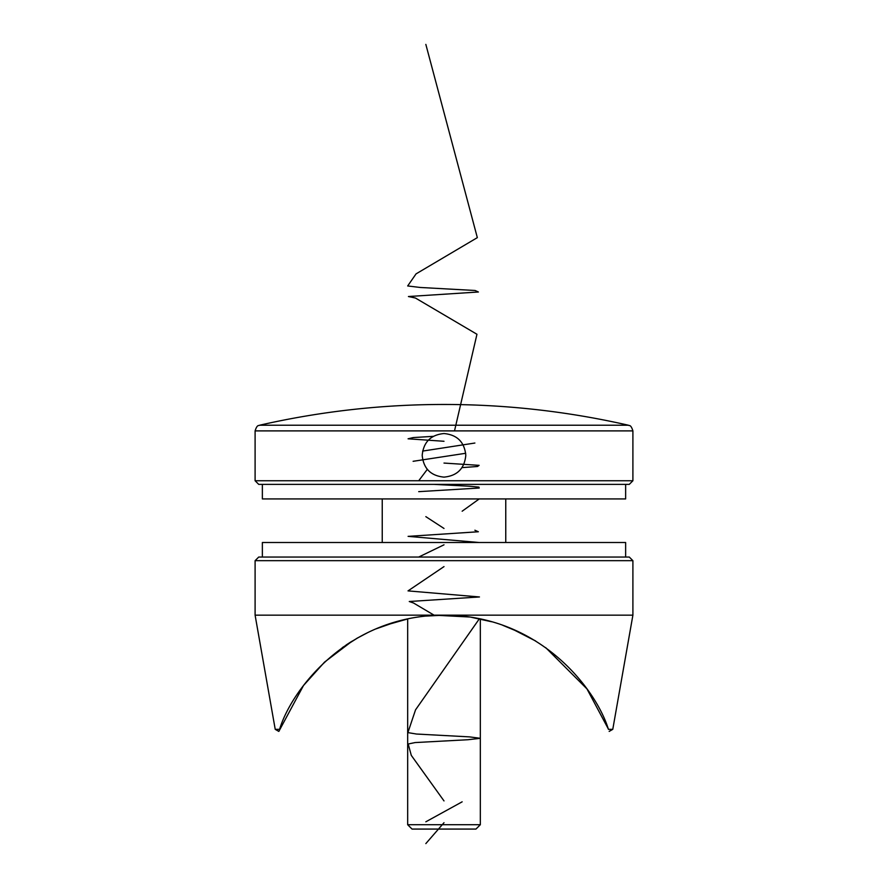 <?xml version="1.0" encoding="UTF-8"?>
<svg xmlns="http://www.w3.org/2000/svg" width="888" height="888" viewBox="0 0 888 888"><rect width="100%" height="100%" fill="white"/><g stroke="black" fill="none" stroke-linecap="round" stroke-linejoin="round"><path stroke-width="1.33" d="M352.314 641.025L324.531 662.126L303.485 685.536L278.832 731.412L275.225 729.337L279.598 729.337C290.931 691.119 346.897 615.106 444 615.162L426.151 616.072M403.574 619.891L407.67 618.969L407.67 824.708L480.33 824.708L480.33 618.969L484.571 619.924M407.448 619.014L385.214 625.307M255.1 560.672L258.73 557.042L629.27 557.042L632.9 560.672L255.1 560.672L255.1 615.162L632.9 615.162L632.9 560.672M512.176 628.948L535.198 640.725M535.686 641.025L511.921 628.848M491.619 621.755L471.584 617.349M459.84 615.884L444 615.162C541.058 615.151 596.88 690.842 608.402 729.337C609.423 732.101 609.423 732.101 608.402 729.337C609.423 732.101 609.423 732.101 608.402 729.337L612.775 729.337L632.9 615.162M367.832 632.556L356.41 638.594M351.126 641.758L345.998 645.088M342.28 647.652L358.064 637.651M608.08 728.482L586.968 688.91L545.72 647.652M520.168 632.556L502.786 625.307M396.259 621.789L376.079 628.848M262.36 557.042L262.36 542.513L625.64 542.513L625.64 557.042M480.33 824.708L475.968 829.07L412.032 829.07L407.67 824.708M629.27 484.382L258.73 484.382L255.1 480.752L632.9 480.752L629.27 484.382M444 477.122C457.231 475.846 464.491 468.587 465.8 455.322C464.502 442.08 457.231 434.82 444 433.533C430.758 434.82 423.498 442.08 422.2 455.322C423.487 468.564 430.758 475.824 444 477.122M259.618 425.219A829.47 829.47 0 0 1 628.382 425.219L259.618 425.219C258.985 426.04 257.298 423.865 255.1 430.891L255.1 480.752M625.64 484.382L625.64 498.923L262.36 498.923L262.36 484.382M425.84 843.6L444 822.71M425.84 821.8L462.16 801.82M444 800.921L411.288 755.377L408.191 744L415.096 742.568L467.965 739.726L480.308 738.305L469.552 736.885L416.45 734.032L407.892 732.611L415.54 709.845L479.376 618.77M469.097 616.971L436.94 615.306M434.054 615.162L413.564 603.03L409.268 601.509L479.453 596.958L408.025 590.886L444 566.6M418.714 557.042L444 544.81M479.231 542.513L408.103 536.363L478.355 531.757L474.88 530.225M444 528.46L425.84 516.649M462.16 511.211L479.231 498.923M418.714 491.652L479.231 488.023L478.943 487.112L469.286 486.202L434.054 484.382M418.714 480.752L427.317 469.352M461.993 467.621L477.5 466.489L479.109 465.345L444 463.07M413.12 461.305L465.701 453.28M422.621 451.082L474.88 443.034M444 441.281L408.08 438.805L413.242 437.573L433.277 436.341M454.512 430.891L476.956 334.265L415.462 298.035L408.425 296.525L478.399 291.997L475.102 290.487L420.235 287.468L407.681 285.958L416.05 273.881L477.333 237.64L425.84 44.4M628.382 425.219C629.015 426.04 630.702 423.865 632.9 430.891L255.1 430.891M275.225 729.337L255.1 615.162M609.168 731.412L612.775 729.337M632.9 430.891L632.9 480.752M382.24 498.923L382.24 542.513M505.76 498.923L505.76 542.513"/></g></svg>
